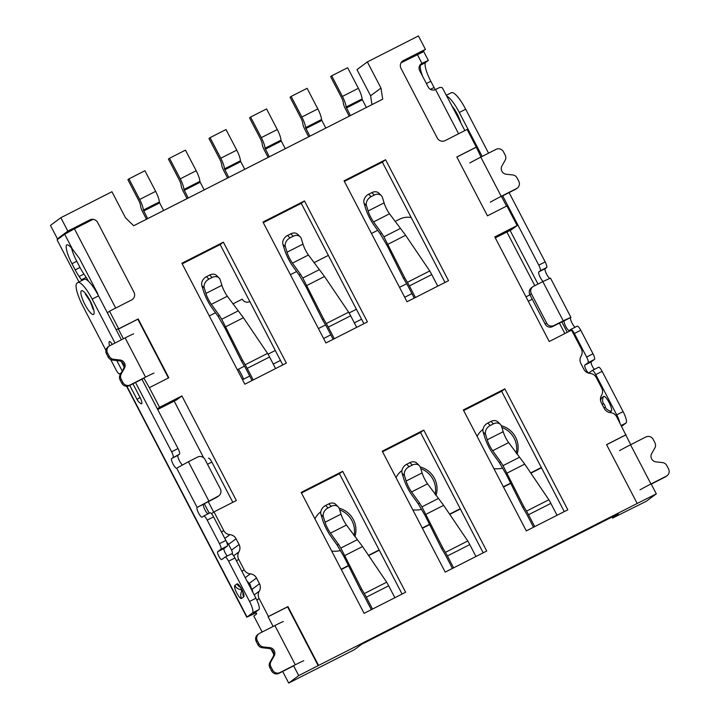<?xml version="1.0" encoding="UTF-8"?>
<svg xmlns="http://www.w3.org/2000/svg" width="719" height="719" viewBox="0 0 719 719"><rect width="100%" height="100%" fill="white"/><g stroke="black" fill="none" stroke-linecap="round" stroke-linejoin="round"><path stroke-width="1.08" d="M486.718 551.024L423.761 430.079L382.256 451.181L445.214 572.126L486.718 551.024M367.436 321.887L304.47 200.943L262.965 222.036L325.932 342.981L367.436 321.887M630.716 444.684L616.677 416.759A7.558 7.334 -126.6 0 0 610.494 412.634A7.558 7.334 -126.6 0 1 604.302 408.5L601.309 402.748A7.558 7.334 -126.6 0 1 601.506 395.378A7.558 7.334 -126.6 0 0 601.704 387.999L596.258 377.538A7.558 7.334 -126.6 0 0 590.074 373.404A7.558 7.334 -126.6 0 1 583.882 369.278L580.889 363.526A7.558 7.334 -126.6 0 1 581.087 356.148A7.558 7.334 -126.6 0 0 581.285 348.769L571.587 330.138L549.235 341.498L494.789 236.902L517.132 225.541L511.766 229.532L495.31 237.899M157.686 409.497L176.532 399.926L181.898 395.935L159.555 407.296L149.345 387.676L168.821 377.781L138.192 318.939L118.716 328.844L109.522 311.192L131.55 299.994A5.905 5.725 -126.6 0 0 133.941 292.166L97.694 222.539A5.905 5.725 -126.6 0 0 89.866 219.906L67.838 231.105L60.854 217.704L111.939 191.739L125.555 217.884L133.68 225.748L382.715 99.168L380.971 88.069L367.355 61.915L418.44 35.95L425.414 49.35L403.386 60.549A5.905 5.725 -126.6 0 0 401.004 68.377L437.251 138.003A5.905 5.725 -126.6 0 0 445.079 140.636L467.107 129.438L476.293 147.089L456.826 156.985L487.446 215.826L506.922 205.931L517.132 225.541M181.898 395.935L236.353 500.532L214.001 511.892L211.53 513.726M626.042 434.743L606.566 444.639L637.196 503.48L318.562 665.435L287.933 606.593L268.457 616.498L259.092 598.514A7.558 7.334 -126.6 0 1 259.289 591.144A7.558 7.334 -126.6 0 0 259.496 583.765L256.494 578.013A7.558 7.334 -126.6 0 0 250.311 573.879A7.558 7.334 -126.6 0 1 244.118 569.754L238.672 559.292A7.558 7.334 -126.6 0 1 238.879 551.913A7.558 7.334 -126.6 0 0 239.076 544.535L236.075 538.783A7.558 7.334 -126.6 0 0 229.891 534.657A7.558 7.334 -126.6 0 1 223.699 530.523L214.001 511.892M567.812 509.807L504.855 388.862L463.351 409.956L526.308 530.901L567.812 509.807M286.342 363.104L244.837 384.198L181.871 263.253L223.375 242.159L286.342 363.104M405.624 592.249L364.12 613.343L301.153 492.398L342.666 471.305L405.624 592.249M448.53 280.662L385.573 159.717L344.059 180.82L407.026 301.764L448.53 280.662M301.468 492.991L339.44 473.695L402.092 594.038M182.186 263.855L220.158 244.55L282.801 364.901M612.04 517.015L612.597 518.084L618.331 513.824L361.63 644.296L354.467 649.616L288.705 683.05L282.657 671.447M363.904 323.685L301.252 203.333L263.28 222.638M564.28 511.604L501.628 391.262L463.656 410.558M483.186 552.821L420.534 432.478L382.562 451.775M444.998 282.459L382.346 162.117L344.374 181.413M532.806 286.782A5.536 5.366 53.4 0 0 531.323 293.649L546.638 323.074A5.536 5.366 53.4 0 0 553.972 325.536L563.238 320.836L542.818 281.605L533.552 286.315A5.536 5.366 53.4 0 0 532.806 286.782L531.377 287.843A5.536 5.366 53.4 0 0 529.885 294.718L545.2 324.134A5.536 5.366 53.4 0 0 552.543 326.606L561.8 321.896L567.264 332.34M612.597 518.084L646.282 501.296L656.312 493.845L651.135 483.905M480.975 157.03L476.293 147.089M506.536 206.128L501.395 196.251M420.651 52.9L425.414 49.35M209.22 513.204L204.277 503.704M255.694 612.004L256.683 613.909L253.816 616.039L262.138 632.019M273.786 654.398L271.117 649.275M288.705 683.05L298.727 675.599L318.562 665.435M318.202 665.695L287.573 606.863L268.097 616.758L273.13 626.429M293.55 665.659L298.727 675.599M637.196 503.48L656.312 493.845M60.666 237.189L57.448 238.825L50.474 225.415L60.854 217.704M157.38 408.904L159.555 407.296M143.809 378.005L149.345 387.676M168.426 377.978L137.832 319.209L118.356 329.104L123.389 338.784M109.522 311.192L107.356 312.801M67.838 231.105L57.448 238.825M371.975 104.623L370.591 95.78L356.975 69.635L367.355 61.915M370.591 95.78L380.971 88.069M208.222 501.619L213.696 512.126M232.821 502.329L211.862 462.065A5.159 1.231 -116.9 0 0 208.519 458.21A5.159 1.231 -116.9 0 0 208.474 458.237L208.519 458.21M174.178 401.121L203.684 457.814M252.818 592.24A7.558 7.334 53.4 0 0 251.974 589.355L251.794 589.005M236.075 538.783L228.561 544.373A7.558 7.334 53.4 0 0 226.557 541.919M228.561 544.373L231.554 550.125A7.558 7.334 53.4 0 1 232.399 554.277M475.942 147.359L456.853 157.057M625.683 435.004L606.602 444.71M564.864 333.562L559.418 323.11M304.47 200.943L301.252 203.333M504.855 388.862L501.628 391.262M423.761 430.079L420.534 432.478M223.375 242.159L220.158 244.55M342.666 471.305L339.44 473.695M385.573 159.717L382.346 162.117M209.283 315.911L215.502 312.747M232.866 303.921L242.249 299.158A5.536 5.366 53.4 0 0 249.808 301.513M290.377 274.694L296.596 271.53M313.96 262.705L328.349 255.389M541.461 467.772L530.937 473.12M510.742 483.384L503.489 487.069M460.367 508.989L449.842 514.337M429.647 524.6L422.395 528.285M379.273 550.206L368.748 555.553M348.553 565.817L341.3 569.511M541.326 467.503L530.766 472.868M510.607 483.114L503.354 486.808M460.223 508.719L449.672 514.085M429.513 524.331L422.26 528.025M379.129 549.945L368.577 555.311M348.418 565.556L341.157 569.241M255.973 612.543L253.376 613.729L258.885 609.631L252.504 612.876L246.77 617.199L256.108 612.813M141.922 379.219L178.006 448.53L171.625 451.784L135.54 382.463M115.013 343.035L92.149 299.104A22.127 5.285 63.1 0 0 77.823 282.576A22.127 5.285 63.1 0 0 77.643 282.693L76.924 283.223A22.127 5.285 63.1 0 0 82.838 306.024L105.927 350.378M77.823 282.576L84.213 279.332A22.127 5.285 63.1 0 1 98.53 295.86L121.403 339.79M203.711 516.017L210.002 512.818A5.473 1.303 63.1 0 1 210.047 512.791A5.473 1.303 63.1 0 1 213.588 516.88L225.838 540.418L219.457 543.663L207.207 520.125A5.473 1.303 63.1 0 0 203.657 516.035A5.473 1.303 63.1 0 0 203.612 516.062L202.174 517.132A5.473 1.303 -116.9 0 1 202.129 517.168A5.473 1.303 -116.9 0 1 198.525 512.971A5.473 1.303 -116.9 0 1 197.114 507.425L218.1 496.254A5.536 5.366 53.4 0 0 220.338 488.92L205.023 459.504A5.536 5.366 53.4 0 0 197.68 457.032L188.423 461.742L208.843 500.963M225.101 557.099L231.383 553.909A5.473 1.303 63.1 0 1 231.428 553.882A5.473 1.303 63.1 0 1 234.978 557.971L255.937 598.226L249.547 601.47L228.588 561.215A5.473 1.303 63.1 0 0 225.047 557.126A5.473 1.303 63.1 0 0 225.002 557.153L221.767 559.553A4.422 1.061 -116.9 0 1 221.731 559.58A4.422 1.061 -116.9 0 1 218.828 556.191A4.422 1.061 -116.9 0 1 217.686 551.707L220.922 549.307A5.473 1.303 63.1 0 0 219.457 543.663M225.838 540.418A5.473 1.303 63.1 0 1 227.303 546.063L220.922 549.307M227.303 555.976A4.422 1.061 63.1 0 1 224.688 551.832A4.422 1.061 63.1 0 1 224.067 548.462L227.303 546.063M255.937 598.226A11.064 2.642 63.1 0 1 258.885 609.631M178.006 448.53A5.473 1.303 63.1 0 1 179.471 454.174L171.643 458.497A5.473 1.303 -116.9 0 0 173.054 464.043A5.473 1.303 -116.9 0 0 176.649 468.231A5.473 1.303 -116.9 0 0 176.694 468.204L188.423 461.742M182.446 464.869A5.473 1.303 63.1 0 1 178.995 459.89A5.473 1.303 63.1 0 1 178.033 455.253L179.471 454.174M207.98 513.842A5.473 1.303 63.1 0 1 204.511 508.899A5.473 1.303 63.1 0 1 203.504 504.181L197.114 507.425L176.694 468.204M140.025 397.454A6.112 1.456 63.1 0 1 140.924 403.647A11.064 11.064 0 0 1 137.005 399.387L140.025 397.454L132.916 383.793M109.45 345.884A11.064 11.064 0 0 1 109.09 342.253A6.112 1.456 63.1 0 1 112.317 344.41M124.036 366.753L121.367 361.612M171.625 451.784A5.473 1.303 63.1 0 1 173.09 457.419M120.837 373.521A5.536 1.321 -116.9 0 0 120.262 373.422A5.536 1.321 -116.9 0 0 120.217 373.449L119.651 373.871A5.536 1.321 63.1 0 1 119.597 373.898A5.536 1.321 63.1 0 1 116.02 369.773L110.699 359.545M249.547 601.47A11.064 2.642 63.1 0 1 252.504 612.876M371.471 233.477L377.691 230.314M395.055 221.488L399.656 219.151A18.766 18.209 -126.6 0 1 411.115 217.524L411.196 217.533M621.638 426.286L626.051 423.006A11.064 2.642 -116.9 0 0 623.094 411.601L602.136 371.346A5.473 1.303 -116.9 0 0 598.594 367.256A5.473 1.303 -116.9 0 0 598.55 367.283L592.258 370.483M619.823 422.799A11.064 2.642 -116.9 0 0 616.713 414.854L595.754 374.599A5.473 1.303 -116.9 0 0 592.213 370.501A5.473 1.303 -116.9 0 0 592.168 370.528L588.933 372.936A4.422 1.061 -116.9 0 1 588.897 372.954A4.422 1.061 -116.9 0 1 585.985 369.575A4.422 1.061 -116.9 0 1 584.844 365.09L588.079 362.691A5.473 1.303 -116.9 0 0 586.614 357.046L574.364 333.508A5.473 1.303 -116.9 0 0 570.823 329.419A5.473 1.303 -116.9 0 0 570.778 329.446L569.331 330.515A5.473 1.303 -116.9 0 1 569.286 330.542A5.473 1.303 -116.9 0 1 565.691 326.354A5.473 1.303 -116.9 0 1 564.28 320.809L570.904 317.322L563.238 320.836M502.698 195.838L538.783 265.158A5.473 1.303 -116.9 0 1 540.248 270.802L538.81 271.872A5.473 1.303 -116.9 0 0 539.735 276.411A5.473 1.303 -116.9 0 0 543.142 281.444M482.179 156.418L459.306 112.488A22.127 5.285 -116.9 0 0 446.616 96.031M604.023 407.97L605.209 407.089A7.379 7.154 53.4 0 0 611.348 411.133L609.514 412.49M611.348 411.133A8.295 1.977 -116.9 0 0 609.128 402.577A8.295 1.977 -116.9 0 0 603.69 396.421L601.542 398.02A8.295 1.977 -116.9 0 0 601.399 398.173L600.509 400.213M594.469 369.359A4.422 1.061 63.1 0 1 591.845 365.207A4.422 1.061 63.1 0 1 591.234 361.846L594.469 359.437A5.473 1.303 -116.9 0 0 593.004 353.793L580.754 330.264A5.473 1.303 -116.9 0 0 577.204 326.165A5.473 1.303 -116.9 0 0 577.159 326.201L570.868 329.392M488.561 153.174L465.696 109.243A22.127 5.285 -116.9 0 0 451.37 92.706L446.247 95.312M549.72 278.316A5.473 1.303 63.1 0 1 546.224 273.409A5.473 1.303 63.1 0 1 545.191 268.627L546.638 267.558A5.473 1.303 -116.9 0 0 545.173 261.914L509.088 192.593M575.146 327.217A5.473 1.303 63.1 0 1 571.668 322.274A5.473 1.303 63.1 0 1 570.661 317.564M482.512 429.71A22.127 21.471 -126.6 0 1 483.015 429.387M501.889 427.437A22.127 21.471 -126.6 0 1 516.224 453.15M320.323 512.153A22.127 21.471 -126.6 0 1 320.827 511.82M339.701 509.879A22.127 21.471 -126.6 0 1 354.036 535.592M401.418 470.927A22.127 21.471 -126.6 0 1 401.921 470.603M420.795 468.653A22.127 21.471 -126.6 0 1 435.13 494.375M396.007 477.596A22.127 21.471 -126.6 0 1 401.93 470.532M420.229 466.964A22.127 21.471 -126.6 0 1 435.984 495.472M421.586 509.286A22.127 21.471 -126.6 0 1 412.769 509.807M314.913 518.821A22.127 21.471 -126.6 0 1 320.836 511.748M339.134 508.18A22.127 21.471 -126.6 0 1 354.88 536.698M340.491 550.502A22.127 21.471 -126.6 0 1 331.675 551.024M477.101 436.379A22.127 21.471 -126.6 0 1 483.024 429.315M501.323 425.747A22.127 21.471 -126.6 0 1 517.078 454.255M502.689 468.06A22.127 21.471 -126.6 0 1 493.863 468.581M406.648 283.717L399.521 287.339M356.39 309.26L349.11 312.963M325.554 324.943L318.427 328.565M275.296 350.486L268.016 354.179M244.46 366.16L238.429 369.224A5.608 5.437 53.4 0 0 237.396 369.908M411.915 293.613L404.689 297.28M361.567 319.2L354.341 322.867M330.821 334.829L323.595 338.496M280.473 360.417L273.247 364.093M249.727 376.046L243.606 379.156A5.608 5.437 53.4 0 1 242.429 379.587M542.818 281.605L550.484 278.1L570.904 317.322M561.8 321.896L564.244 320.746M203.504 504.181L216.671 497.323A5.536 5.366 53.4 0 0 217.417 496.856L218.846 495.795M242.267 590.856L241.827 591.189L240.973 589.553L241.458 589.194M437.772 286.135L431.751 274.568A19.134 4.566 -116.9 0 0 429.746 270.955L405.615 235.293L389.527 213.795A10.749 2.561 63.1 0 1 384.081 202.875L382.454 197.563A7.379 5.77 135.1 0 0 381.295 195.604L378.859 193.159A7.379 5.77 135.1 0 0 371.876 192.602L368.676 194.22A7.379 5.77 135.1 0 0 364.057 203.243L365.683 208.555A16.276 3.883 63.1 0 0 373.934 225.083L380.306 233.954L381.555 233.019L373.565 221.91A10.749 2.561 63.1 0 1 368.11 210.991L366.492 205.679L364.057 203.243M381.295 195.604A7.379 5.77 135.1 0 0 374.302 195.038L371.112 196.664A7.379 5.77 135.1 0 0 366.492 205.679M400.438 228.417L383.901 236.83L404.653 277.669L403.557 278.487L387.424 246.132L380.306 233.954M383.901 236.83L381.555 233.019M291.141 96.436L307.112 88.32L317.825 108.911A12.097 2.885 -116.9 0 1 321.528 119.534L305.566 127.649A12.097 2.885 -116.9 0 0 301.863 117.026L291.141 96.436L290.072 97.236L300.794 117.826A6.561 1.564 -116.9 0 1 302.798 123.587A6.561 1.564 63.1 0 0 304.802 129.348L308.685 136.799M431.751 274.568L409.399 285.928A19.134 4.566 -116.9 0 0 407.394 282.315L404.653 277.669M414.243 298.088L408.329 286.719A13.598 3.244 -116.9 0 0 406.9 284.158L403.557 278.487M305.566 127.649L309.862 136.197M321.528 119.534L321.842 120.441L305.881 128.548M325.824 128.081L321.842 120.441M409.399 285.928L415.42 297.495M475.96 556.497L469.768 544.598A19.134 4.566 -116.9 0 0 467.763 540.985L443.632 505.331L427.544 483.824A10.749 2.561 63.1 0 1 422.098 472.913L420.471 467.602A7.379 5.77 135.1 0 0 419.312 465.633L416.876 463.198A7.379 5.77 135.1 0 0 409.893 462.632L406.702 464.258A7.379 5.77 135.1 0 0 402.074 473.273L403.701 478.584A16.276 3.883 63.1 0 0 411.951 495.121L418.323 503.983L419.572 503.057L411.583 491.94A10.749 2.561 63.1 0 1 406.136 481.029L404.509 475.708L402.074 473.273M419.312 465.633A7.379 5.77 135.1 0 0 412.329 465.076L409.129 466.694A7.379 5.77 135.1 0 0 404.509 475.708M438.455 498.456L421.918 506.859L442.67 547.698L441.574 548.516L425.441 516.161L418.323 503.983M421.918 506.859L419.572 503.057M469.768 544.598L447.425 555.958A19.134 4.566 -116.9 0 0 445.421 552.345L442.67 547.698M452.431 568.45L446.346 556.758A13.598 3.244 -116.9 0 0 444.926 554.187L441.574 548.516M250.598 117.044L266.56 108.929L277.282 129.519A12.097 2.885 -116.9 0 1 280.976 140.142L265.014 148.258A12.097 2.885 -116.9 0 0 261.321 137.635L250.598 117.044L249.52 117.844L260.242 138.434A6.561 1.564 -116.9 0 1 262.246 144.195A6.561 1.564 63.1 0 0 264.259 149.956L268.133 157.407M483.707 581.995L467.745 590.11L483.707 581.995M447.425 555.958L453.608 567.857M265.014 148.258L269.31 156.805M280.976 140.142L281.291 141.05L265.329 149.166M285.272 148.689L281.291 141.05M356.678 327.352L350.656 315.785A19.134 4.566 -116.9 0 0 348.652 312.172L324.512 276.509L308.433 255.011A10.749 2.561 63.1 0 1 302.987 244.101L301.36 238.78A7.379 5.77 135.1 0 0 300.2 236.821L297.765 234.376A7.379 5.77 135.1 0 0 290.782 233.819L287.582 235.446A7.379 5.77 135.1 0 0 282.962 244.46L284.589 249.772A16.276 3.883 63.1 0 0 292.84 266.309L299.212 275.17L300.461 274.245L292.471 263.127A10.749 2.561 63.1 0 1 287.016 252.207L285.398 246.896L282.962 244.46M300.2 236.821A7.379 5.77 135.1 0 0 293.208 236.254L290.018 237.881A7.379 5.77 135.1 0 0 285.398 246.896M319.335 269.643L302.798 278.046L323.559 318.885L322.463 319.703L306.33 287.348L299.212 275.17M302.798 278.046L300.461 274.245M210.047 137.653L226.018 129.537L236.731 150.136A12.097 2.885 -116.9 0 1 240.434 160.75L224.472 168.866A12.097 2.885 -116.9 0 0 220.769 158.243L210.047 137.653L208.977 138.452L219.699 159.043A6.561 1.564 -116.9 0 1 221.704 164.804A6.561 1.564 63.1 0 0 223.708 170.565L227.581 178.015M350.656 315.785L328.304 327.145A19.134 4.566 -116.9 0 0 326.3 323.532L323.559 318.885M333.149 339.314L327.235 327.945A13.598 3.244 -116.9 0 0 325.806 325.374L322.463 319.703M224.472 168.866L228.768 177.413M240.434 160.75L240.748 161.658L224.786 169.774M244.73 169.307L240.748 161.658M328.304 327.145L334.326 338.712M394.866 597.714L388.673 585.814A19.134 4.566 -116.9 0 0 386.669 582.201L362.538 546.548L346.45 525.041A10.749 2.561 63.1 0 1 341.004 514.13L339.377 508.818A7.379 5.77 135.1 0 0 338.218 506.85L335.782 504.414A7.379 5.77 135.1 0 0 328.799 503.857L325.608 505.475A7.379 5.77 135.1 0 0 320.98 514.489L322.606 519.801A16.276 3.883 63.1 0 0 330.857 536.338L337.229 545.2L338.478 544.274L330.488 533.156A10.749 2.561 63.1 0 1 325.042 522.246L323.415 516.934L320.98 514.489M338.218 506.85A7.379 5.77 135.1 0 0 331.225 506.293L328.035 507.92A7.379 5.77 135.1 0 0 323.415 516.934M357.361 539.672L340.824 548.076L361.576 588.915L360.48 589.733L344.347 557.378L337.229 545.2M340.824 548.076L338.478 544.274M388.673 585.814L366.322 597.174A19.134 4.566 -116.9 0 0 364.326 593.561L361.576 588.915M371.337 609.667L365.252 597.974A13.598 3.244 -116.9 0 0 363.823 595.404L360.48 589.733M169.504 158.261L185.466 150.145L196.188 170.745A12.097 2.885 -116.9 0 1 199.882 181.359L183.92 189.474A12.097 2.885 -116.9 0 0 180.226 178.851L169.504 158.261L168.426 159.061L179.148 179.651A6.561 1.564 -116.9 0 1 181.152 185.412A6.561 1.564 63.1 0 0 183.165 191.182L187.039 198.624M402.613 623.211L386.651 631.327L402.613 623.211M366.322 597.174L372.514 609.074M183.92 189.474L188.216 198.022M199.882 181.359L200.197 182.267L184.235 190.382M204.178 189.915L200.197 182.267M275.584 368.568L269.562 357.001A19.134 4.566 -116.9 0 0 267.558 353.389L243.417 317.735L227.339 296.228A10.749 2.561 63.1 0 1 221.883 285.317L220.266 280.006A7.379 5.77 135.1 0 0 219.097 278.037L216.671 275.602A7.379 5.77 135.1 0 0 209.678 275.035L206.488 276.662A7.379 5.77 135.1 0 0 201.868 285.677L203.495 290.988A16.276 3.883 63.1 0 0 211.745 307.525L218.118 316.387L219.367 315.461L211.377 304.344A10.749 2.561 63.1 0 1 205.922 293.433L204.304 288.112L201.868 285.677M219.097 278.037A7.379 5.77 135.1 0 0 212.114 277.48L208.923 279.098A7.379 5.77 135.1 0 0 204.304 288.112M238.241 310.86L221.704 319.263L242.465 360.102L241.368 360.92L225.236 328.565L218.118 316.387M221.704 319.263L219.367 315.461M128.953 178.869L144.914 170.754L155.637 191.353A12.097 2.885 -116.9 0 1 159.339 201.967L143.369 210.083A12.097 2.885 -116.9 0 0 139.675 199.469L128.953 178.869L127.883 179.669L138.605 200.259A6.561 1.564 -116.9 0 1 140.609 206.029A6.561 1.564 63.1 0 0 142.614 211.79L146.487 219.232M269.562 357.001L247.21 368.362A19.134 4.566 -116.9 0 0 245.206 364.749L242.465 360.102M252.054 380.531L246.141 369.162A13.598 3.244 -116.9 0 0 244.712 366.591L241.368 360.92M143.369 210.083L147.665 218.639M159.339 201.967L159.654 202.875L143.692 210.991M163.635 210.523L159.654 202.875M247.21 368.362L253.232 379.929M67.038 244.837L66.795 244.873A18.442 4.404 63.1 0 1 72.412 249.089L64.674 234.214L57.08 239.849L79.009 281.974M81.876 280.518A8.394 2.004 -116.9 0 0 81.4 279.808L79.135 276.5A17.256 4.116 63.1 0 1 75.207 269.904L71.972 263.693L76.762 261.258A18.442 4.404 63.1 0 1 71.505 247.992M71.972 263.693A18.442 4.404 63.1 0 1 66.436 245.143M76.762 261.258L79.998 267.468L75.207 269.904M88.455 281.264A8.394 2.004 63.1 0 0 86.19 277.372L83.925 274.065A17.256 4.116 63.1 0 1 79.998 267.468M97.757 293.685L79.378 258.382L72.412 249.089M143.917 378.203L129.15 385.708A5.536 5.366 -126.6 0 1 121.808 383.236L120.109 379.974A5.536 5.366 53.4 0 1 120.163 374.725L123.362 369.072A5.536 5.366 -126.6 0 0 119.057 360.812L112.55 360.093A5.536 5.366 53.4 0 1 108.201 357.091L106.493 353.82A5.536 5.366 53.4 0 1 107.985 346.944L109.063 346.145A5.536 5.366 53.4 0 0 107.571 353.02L106.493 353.82M107.571 353.02L109.27 356.291A5.536 5.366 53.4 0 0 113.629 359.293L120.136 360.021A5.536 5.366 53.4 0 1 124.432 368.272L121.241 373.925A5.536 5.366 53.4 0 0 121.187 379.174L122.886 382.436A5.536 5.366 53.4 0 0 130.229 384.908L145.553 377.116L125.133 337.894A13.023 0.512 152.5 0 1 133.599 333.886M125.133 337.894L109.809 345.686A5.536 5.366 53.4 0 0 109.063 346.145M154.019 373.107A13.023 0.512 152.5 0 0 145.553 377.116M116.199 329.796L118.527 328.484M93.102 219.34L74.443 228.822L115.687 308.056M64.674 234.214L74.443 228.822M557.054 515.271L550.862 503.381A19.134 4.566 -116.9 0 0 548.858 499.768L524.726 464.106L508.639 442.607A10.749 2.561 63.1 0 1 503.192 431.697L501.565 426.376A7.379 5.77 135.1 0 0 500.406 424.417L497.97 421.981A7.379 5.77 135.1 0 0 490.987 421.415L487.797 423.042A7.379 5.77 135.1 0 0 483.168 432.056L484.795 437.368A16.276 3.883 63.1 0 0 493.045 453.905L499.417 462.766L500.667 461.841L492.677 450.723A10.749 2.561 63.1 0 1 487.23 439.803L485.604 434.492L483.168 432.056M500.406 424.417A7.379 5.77 135.1 0 0 493.423 423.859L490.223 425.477A7.379 5.77 135.1 0 0 485.604 434.492M519.549 457.239L503.012 465.642L523.765 506.482L522.668 507.299L506.536 474.944L499.417 462.766M503.012 465.642L500.667 461.841M550.862 503.381L528.519 514.741A19.134 4.566 -116.9 0 0 526.515 511.128L523.765 506.482M533.534 527.234L527.44 515.541A13.598 3.244 -116.9 0 0 526.02 512.971L522.668 507.299M331.693 75.828L347.654 67.712L358.377 88.302A12.097 2.885 -116.9 0 1 362.07 98.925L346.109 107.032A12.097 2.885 -116.9 0 0 342.415 96.418L331.693 75.828L330.623 76.627L341.336 97.218A6.561 1.564 -116.9 0 1 343.349 102.979A6.561 1.564 63.1 0 0 345.354 108.74L349.227 116.19M564.801 540.778L548.84 548.894L564.801 540.778M528.519 514.741L534.711 526.632M346.109 107.032L350.405 115.588M362.07 98.925L362.394 99.833L346.423 107.94M366.366 107.473L362.394 99.833M640.009 489.855A13.023 0.512 -27.5 0 1 650.965 483.995L666.288 476.203A5.536 5.366 53.4 0 0 668.526 468.869L666.828 465.597A5.536 5.366 53.4 0 0 662.469 462.596L655.962 461.868A5.536 5.366 53.4 0 1 651.666 453.617L654.856 447.964A5.536 5.366 53.4 0 0 654.91 442.715L653.212 439.453A5.536 5.366 53.4 0 0 645.869 436.981L630.545 444.773A13.023 0.512 -27.5 0 0 619.589 450.633M651.243 484.103L665.219 477.003A5.536 5.366 53.4 0 0 665.965 476.544L667.034 475.744M422.754 76.574A18.442 4.404 -116.9 0 1 420.507 65.168L423.419 62.993L420.858 64.162L421.936 63.362A5.536 5.366 53.4 0 0 419.698 70.696L428.209 87.044A5.536 5.366 53.4 0 0 435.552 89.516L439.983 87.341L442.284 87.7L458.165 117.718M417.344 54.536L421.936 63.362L428.326 60.432L423.734 51.606L401.04 62.823M428.326 60.432L425.297 62.742A18.442 4.404 -116.9 0 0 430.834 81.292L434.069 87.502A17.256 4.116 -116.9 0 0 435.238 89.659M517.294 188.09A5.536 5.366 53.4 0 0 518.785 181.215L517.078 177.944A5.536 5.366 53.4 0 0 512.728 174.942L506.221 174.223A5.536 5.366 53.4 0 1 501.925 165.963L505.115 160.31A5.536 5.366 53.4 0 0 505.169 155.061L503.471 151.799A5.536 5.366 53.4 0 0 496.128 149.327L480.804 157.119L501.224 196.341L516.548 188.549A5.536 5.366 53.4 0 0 517.294 188.09L516.224 188.89A5.536 5.366 -126.6 0 1 515.469 189.349L501.494 196.449M501.224 196.341A13.023 0.512 152.5 0 0 490.259 202.201M480.804 157.119A13.023 0.512 152.5 0 0 469.84 162.979M420.507 65.168L425.297 62.742M426.385 83.548L430.834 81.292M303.76 660.761A13.023 0.512 -27.5 0 0 295.293 664.769L279.97 672.562A5.536 5.366 53.4 0 1 272.627 670.09L270.928 666.828L269.85 667.618L271.557 670.89A5.536 5.366 53.4 0 0 278.9 673.361L293.658 665.857M295.293 664.769L274.874 625.548L259.55 633.34A5.536 5.366 53.4 0 0 257.312 640.674L259.02 643.945A5.536 5.366 53.4 0 0 263.37 646.947L269.877 647.666A5.536 5.366 53.4 0 1 274.173 655.926L270.982 661.579A5.536 5.366 53.4 0 0 270.928 666.828M259.02 643.945L257.941 644.745A5.536 5.366 53.4 0 0 262.291 647.747L268.807 648.466A5.536 5.366 -126.6 0 1 273.103 656.726L269.904 662.379A5.536 5.366 53.4 0 0 269.85 667.618M257.941 644.745L256.243 641.474A5.536 5.366 -126.6 0 1 257.726 634.598L258.804 633.799M274.874 625.548A13.023 0.512 -27.5 0 1 283.34 621.54M238.672 559.292L236.506 560.901M244.118 569.754L241.952 571.362M223.699 530.523L221.533 532.141M259.092 598.514L256.881 600.158M89.866 219.906L85.273 223.321M211.862 462.065L207.512 464.276M259.289 591.144L254.211 594.919M259.496 583.765L251.974 589.355M256.494 578.013L249.367 583.307M250.311 573.879L245.224 577.663M229.891 534.657L224.804 538.432M239.076 544.535L231.554 550.125M238.879 551.913L233.666 555.787M403.386 60.549L401.885 61.663M525.993 296.848L529.948 294.835L525.993 296.848M528.276 301.243L532.24 299.23M98.53 295.86L92.149 299.104M213.588 516.88L207.207 520.125M234.978 557.971L228.588 561.215M84.914 304.488A13.275 3.173 63.1 0 1 83.476 291.42A13.275 3.173 63.1 0 1 94.09 311.803A13.275 3.173 63.1 0 1 84.914 304.488M241.584 598.469A7.307 1.744 63.1 0 1 236.785 593.049A7.307 1.744 63.1 0 1 234.834 585.509L236.982 583.918A7.307 1.744 63.1 0 1 241.773 589.337A7.307 1.744 63.1 0 1 243.732 596.878L241.584 598.469A7.379 7.154 -126.6 0 1 241.827 591.189M126.895 386.274L246.994 616.974M621.216 425.468L626.051 423.006M460.771 122.769A13.275 3.173 -116.9 0 0 457.23 114.033A13.275 3.173 -116.9 0 0 451.685 105.765M538.001 284.059L510.068 230.395M574.364 333.508L580.754 330.264M586.614 357.046L593.004 353.793M595.754 374.599L602.136 371.346M616.713 414.854L623.094 411.601M506.877 232.012L534.819 285.677M238.429 369.224A14.748 3.523 63.1 0 1 241.233 374.033A14.748 3.523 63.1 0 1 243.606 379.156M538.783 265.158L545.173 261.914M459.306 112.488L465.696 109.243M584.844 365.09L591.234 361.846M588.079 362.691L594.469 359.437M538.81 271.872L545.191 268.627M540.248 270.802L546.638 267.558M546.638 323.074L545.2 324.134M531.323 293.649L529.885 294.718M553.972 325.536L552.543 326.606M605.209 407.089A1.914 0.458 -116.9 0 0 604.697 405.121A1.914 0.458 -116.9 0 0 603.448 403.701L602.261 404.581M601.542 398.02A7.379 7.154 53.4 0 0 600.563 400.555M603.69 396.421A7.379 7.154 53.4 0 0 603.448 403.701M459.576 120.468A12.906 3.083 -116.9 0 0 456.844 114.249A12.906 3.083 -116.9 0 0 452.619 107.571M224.067 548.462L217.686 551.707M178.033 455.253L171.643 458.497M218.1 496.254L216.671 497.323M242.923 592.6A7.379 7.154 53.4 0 0 243.732 596.878M234.834 585.509A7.379 7.154 53.4 0 0 240.973 589.553M240.164 587.117A7.379 7.154 -126.6 0 1 236.982 583.918M371.112 196.664L368.676 194.22M374.302 195.038L371.876 192.602M384.081 202.875L368.11 210.991M389.527 213.795L373.565 221.91M405.615 235.293L387.99 244.244M317.825 108.911L301.863 117.026M429.746 270.955L407.394 282.315M409.129 466.694L406.702 464.258M412.329 465.076L409.893 462.632M422.098 472.913L406.136 481.029M427.544 483.824L411.583 491.94M443.632 505.331L426.016 514.283M467.763 540.985L445.421 552.345M277.282 129.519L261.321 137.635M290.018 237.881L287.582 235.446M293.208 236.254L290.782 233.819M302.987 244.101L287.016 252.207M308.433 255.011L292.471 263.127M324.512 276.509L306.896 285.47M236.731 150.136L220.769 158.243M348.652 312.172L326.3 323.532M328.035 507.92L325.608 505.475M331.225 506.293L328.799 503.857M341.004 514.13L325.042 522.246M346.45 525.041L330.488 533.156M362.538 546.548L344.913 555.499M386.669 582.201L364.326 593.561M196.188 170.745L180.226 178.851M208.923 279.098L206.488 276.662M212.114 277.48L209.678 275.035M221.883 285.317L205.922 293.433M227.339 296.228L211.377 304.344M243.417 317.735L225.802 326.687M155.637 191.353L139.675 199.469M267.558 353.389L245.206 364.749M83.925 274.065L79.135 276.5M86.19 277.372L81.4 279.808M122.886 382.436L121.808 383.236M130.229 384.908L129.15 385.708M121.241 373.925L120.163 374.725M121.187 379.174L120.109 379.974M124.432 368.272L123.362 369.072M120.136 360.021L119.057 360.812M113.629 359.293L112.55 360.093M109.27 356.291L108.201 357.091M490.223 425.477L487.797 423.042M493.423 423.859L490.987 421.415M503.192 431.697L487.23 439.803M508.639 442.607L492.677 450.723M524.726 464.106L507.111 473.066M548.858 499.768L526.515 511.128M358.377 88.302L342.415 96.418M650.965 483.995L630.545 444.773M666.288 476.203L665.219 477.003M458.587 133.77L435.552 89.516M516.548 188.549L515.469 189.349M430.429 89.354L434.069 87.502M272.627 670.09L271.557 670.89M270.982 661.579L269.904 662.379M274.173 655.926L273.103 656.726M269.877 647.666L268.807 648.466M263.37 646.947L262.291 647.747M257.312 640.674L256.243 641.474M279.97 672.562L278.9 673.361M126.562 386.274L246.77 617.199M592.213 370.501L598.594 367.256M570.823 329.419L577.204 326.165M231.428 553.882L225.047 557.126M210.047 512.791L203.657 516.035M246.941 580.943L250.212 584.628L251.875 590.434M240.523 587.171L239.769 586.641C240.676 587.252 243.193 592.636 243.049 593.076L243.058 592.15M137.005 399.387L129.726 385.411M122.248 371.04L116.793 360.561M93.299 285.137L92.257 285.668M86.343 294.583L85.354 294.062L90.217 301.432L93.102 309.314L93.263 308.199M458.147 117.727L464.842 130.588"/></g></svg>
